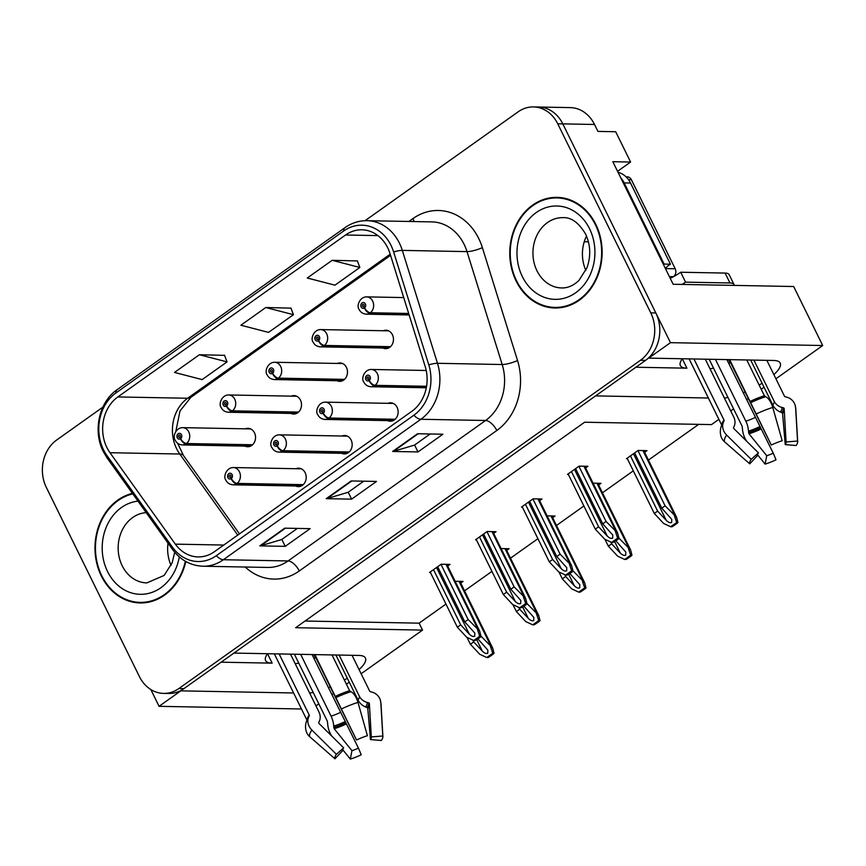 <?xml version="1.0" encoding="UTF-8"?>
<svg xmlns="http://www.w3.org/2000/svg" width="866" height="866" viewBox="0 0 866 866"><rect width="100%" height="100%" fill="white"/><g stroke="black" fill="none" stroke-linecap="round" stroke-linejoin="round"><path stroke-width="1.3" d="M295.652 485.999A9.223 7.697 -88.9 0 0 298.326 486.627A9.223 7.697 -88.9 0 0 305.135 482.026A9.223 7.697 -88.9 0 0 305.135 472.684A9.223 7.697 -88.9 0 0 298.673 468.192A9.223 7.697 -88.9 0 0 295.977 468.712M341.637 453.308A9.223 7.697 -88.9 0 0 344.3 453.936A9.223 7.697 -88.9 0 0 351.109 449.335A9.223 7.697 -88.9 0 0 351.109 439.993A9.223 7.697 -88.9 0 0 344.646 435.49A9.223 7.697 -88.9 0 0 341.962 436.02M387.611 420.616A9.223 7.697 -88.9 0 0 390.274 421.233A9.223 7.697 -88.9 0 0 397.083 416.633A9.223 7.697 -88.9 0 0 397.093 407.301A9.223 7.697 -88.9 0 0 390.62 402.798A9.223 7.697 -88.9 0 0 387.936 403.329M382.934 348.035A9.223 7.697 -88.9 0 0 385.597 348.662A9.223 7.697 -88.9 0 0 392.406 344.062A9.223 7.697 -88.9 0 0 392.406 334.72A9.223 7.697 -88.9 0 0 385.944 330.227A9.223 7.697 -88.9 0 0 383.259 330.747M336.95 380.726A9.223 7.697 -88.9 0 0 339.624 381.354A9.223 7.697 -88.9 0 0 346.432 376.753A9.223 7.697 -88.9 0 0 346.432 367.411A9.223 7.697 -88.9 0 0 339.97 362.919A9.223 7.697 -88.9 0 0 337.275 363.449M290.976 413.428A9.223 7.697 -88.9 0 0 293.65 414.056A9.223 7.697 -88.9 0 0 300.459 409.445A9.223 7.697 -88.9 0 0 300.459 400.114A9.223 7.697 -88.9 0 0 293.996 395.61A9.223 7.697 -88.9 0 0 291.301 396.141M245.002 446.12A9.223 7.697 -88.9 0 0 247.665 446.748A9.223 7.697 -88.9 0 0 254.474 442.147A9.223 7.697 -88.9 0 0 254.485 432.805A9.223 7.697 -88.9 0 0 248.012 428.313A9.223 7.697 -88.9 0 0 245.327 428.832M309.617 692.995A36.881 10.673 153.8 0 0 313.189 692.432M328.398 687.745A36.881 10.673 153.8 0 0 330.26 686.987M344.343 680.005A36.881 10.673 153.8 0 0 347.32 678.219M359.076 669.57A36.881 10.673 153.8 0 0 365.43 658.03A36.881 10.673 153.8 0 0 358.892 655.432L233.928 653.083L595.592 395.892L708.377 398.014M295.198 663.692A36.881 10.673 153.8 0 0 298.77 663.129M313.979 658.441A36.881 10.673 153.8 0 0 315.841 657.684M773.858 374.61A36.881 10.673 153.8 0 0 780.212 363.07A36.881 10.673 153.8 0 0 773.684 360.473L648.71 358.123L670.457 342.665L822.7 345.523L793.667 286.516L673.142 284.254L612.836 161.704L630.6 162.039L617.566 171.306M670.457 342.665L562.803 123.881A34.575 28.87 -88.9 0 0 538.555 107.016L570.272 107.611A34.575 28.87 -88.9 0 1 594.52 124.477L597.93 131.405L615.694 131.74L630.6 162.039M150.792 689.498L159.073 706.32L180.81 690.852L293.585 692.973M301.476 708.994L159.073 706.32M724.398 398.035A36.881 10.673 153.8 0 0 727.97 397.472M743.19 392.785A36.881 10.673 153.8 0 0 745.041 392.027M759.125 385.034A36.881 10.673 153.8 0 0 762.102 383.259M718.877 419.35L711.495 424.6L584.626 422.218L295.652 627.709L422.521 630.102L361.133 673.748M349.269 682.192L346.411 684.216M333.442 693.45L331.786 694.619M318.807 703.852L315.949 705.877M822.7 345.523L775.914 378.788M764.05 387.221L761.203 389.256M748.224 398.479L746.568 399.659M733.589 408.893L730.742 410.917M730.2 362.897L728.587 359.628M305.059 621.03L419.112 623.163L445.958 604.078M464.533 590.861L491.931 571.376M510.518 558.169L537.916 538.684M556.492 525.478L583.89 505.993M602.465 492.776L633.327 470.833M648.439 460.084L698.678 424.362M419.112 623.163L422.521 630.102M315.419 657.857L313.806 654.588M598.644 485.003L601.015 483.325L593.08 483.174M552.67 517.706L555.03 516.017L547.096 515.865M506.686 550.397L509.056 548.719L501.122 548.568M460.712 583.089L463.083 581.411L455.148 581.259M644.618 452.312L646.989 450.634L638.112 450.461L626.486 458.72L627.374 458.742M539.626 500.678L541.986 499L533.11 498.827L521.494 507.086L522.371 507.108M493.652 533.369L496.012 531.692L487.136 531.518L475.51 539.789L476.397 539.799M447.668 566.072L450.039 564.383L441.162 564.221L429.536 572.48L430.424 572.502M585.6 467.986L587.971 466.298L579.083 466.135L567.468 474.395L568.356 474.416M221.122 662.187L272.141 663.15L267.529 653.787M267.572 653.722A36.881 10.673 153.8 0 0 265.602 660.552A36.881 10.673 153.8 0 0 272.141 663.15M635.904 367.227L686.922 368.191A36.881 10.673 -26.2 0 1 680.384 365.582A36.881 10.673 -26.2 0 1 682.354 358.751M730.623 362.724A36.881 10.673 -26.2 0 1 728.771 363.482M713.552 368.169A36.881 10.673 -26.2 0 1 709.979 368.732M132.444 493.382A55.327 46.19 -88.9 0 0 101.322 575.966A55.327 46.19 -88.9 0 0 140.119 602.952A55.327 46.19 -88.9 0 0 185.8 561.493M138.322 602.303A55.327 46.19 -88.9 0 0 142.663 602.92M516.114 281.006A55.327 46.19 -88.9 0 0 554.911 307.993A55.327 46.19 -88.9 0 0 595.765 280.378A55.327 46.19 -88.9 0 0 595.786 224.348A55.327 46.19 -88.9 0 0 556.99 197.361A55.327 46.19 -88.9 0 0 516.125 224.976A55.327 46.19 -88.9 0 0 516.114 281.006M553.103 307.333A55.327 46.19 -88.9 0 0 557.444 307.95M106.875 447.505A36.881 30.786 91.1 0 1 117.841 396.942L345.566 235A36.881 30.786 91.1 0 1 361.847 229.804A36.881 30.786 91.1 0 1 390.014 253.576L425.184 366.48A36.881 30.786 91.1 0 1 411.913 411.253L214.389 551.718A36.881 30.786 91.1 0 1 198.108 556.914A36.881 30.786 91.1 0 1 175.354 544.14L109.982 452.712A36.881 30.786 91.1 0 1 106.875 447.505M103.552 449.865A41.492 34.64 -88.9 0 0 107.059 455.722L172.431 547.15A41.492 34.64 -88.9 0 0 216.338 555.68L413.861 415.215A41.492 34.64 -88.9 0 0 428.789 364.846L393.629 251.941A41.492 34.64 -88.9 0 0 343.618 231.038L115.892 392.98A41.492 34.64 -88.9 0 0 103.552 449.865M102.87 407.15L56.626 440.047A34.575 28.87 -88.9 0 0 46.342 487.45L139.383 676.53A34.575 28.87 -88.9 0 0 163.631 693.395L168.708 693.482A34.575 28.87 -88.9 0 0 183.96 688.611L645.56 360.364A34.575 28.87 -88.9 0 0 655.843 312.962L562.803 123.881A34.575 28.87 -88.9 0 0 538.555 107.016L533.478 106.919A34.575 28.87 -88.9 0 0 518.214 111.79L365.073 220.7M357.355 260.926L332.176 260.309L307.278 278.008L334.947 285.174L359.845 267.475L357.301 260.785M224.575 355.352L199.397 354.735L174.499 372.434L202.157 379.6L227.054 361.891L224.521 355.201M290.965 308.134L265.786 307.517L240.889 325.226L268.557 332.392L293.455 314.683L290.911 307.993M163.631 693.395A34.575 28.87 -88.9 0 0 178.894 688.524L640.483 360.267A34.575 28.87 -88.9 0 0 650.767 312.864L557.726 123.784A34.575 28.87 -88.9 0 0 533.478 106.919M284.741 528.173L310.115 528.65L285.217 546.359L259.843 545.872L284.741 528.173M417.52 433.747L442.894 434.223L417.997 451.933L392.623 451.457L417.52 433.747M351.131 480.955L376.504 481.431L351.607 499.141L326.233 498.664L351.131 480.955M351.607 499.141L348.219 492.245M363.752 481.193L348.121 492.31L327.056 498.556A9.223 4.319 -125.4 0 1 326.233 498.664M417.997 451.933L414.608 445.037M430.142 433.985L414.511 445.102L393.445 451.348A9.223 4.319 -125.4 0 1 392.623 451.457M285.217 546.359L281.829 539.464M297.363 528.412L281.731 539.529L260.666 545.775A9.223 4.319 -125.4 0 1 259.843 545.872M265.786 307.517L293.455 314.683M199.397 354.735L227.054 361.891M332.176 260.309L359.845 267.475M559.523 197.491A55.327 46.19 -88.9 0 0 555.16 197.946M575.587 468.625L602.758 523.833L612.76 535.036L612.652 538.143C611.19 538.804 609.383 538.111 607.25 536.054L598.601 526.788L595.288 529.148L604.598 539.128L611.645 542.419L617.642 538.154L618.93 538.176L617.577 532.969L606.07 521.473L578.899 466.265M426.57 386.29L375.043 385.327A5.759 2.62 -128.1 0 1 369.252 380.445A2.879 2.403 -88.9 0 0 366.729 375.563A2.879 2.403 -88.9 0 0 369.068 380.575L368.396 379.048A1.147 0.963 91.1 0 1 367.119 377.457A1.147 0.963 91.1 0 1 368.775 377.446A1.147 0.963 91.1 0 1 368.472 379.005L369.252 380.445M369.068 380.575A5.759 2.771 57.3 0 0 374.491 385.706A8.649 7.22 91.1 0 1 370.951 386.745L426.299 387.784M426.505 386.68L374.491 385.706M611.645 542.419L612.933 542.441A5.759 1.667 153.8 0 0 614.99 541.196L617.48 539.431A5.759 1.667 153.8 0 0 618.93 538.176M568.118 473.94L595.288 529.148M571.441 471.569L598.601 526.788M602.758 523.833L606.07 521.473M617.642 538.154L615.39 531.453M634.605 452.95L661.776 508.169L671.778 519.362L671.67 522.469C670.208 523.14 668.4 522.436 666.268 520.379L657.619 511.113L654.306 513.473L663.616 523.465L670.674 526.745L676.671 522.479L677.948 522.512L676.595 517.305L665.088 505.809L637.928 450.591M408.676 313.46L370.356 312.745A5.759 2.62 -128.1 0 1 364.575 307.874A2.879 2.403 -88.9 0 0 362.042 302.981A2.879 2.403 -88.9 0 0 364.391 307.993L363.72 306.477A1.147 0.963 91.1 0 1 362.432 304.886A1.147 0.963 91.1 0 1 364.099 304.875A1.147 0.963 91.1 0 1 363.785 306.423L364.575 307.874M364.391 307.993A5.759 2.771 57.3 0 0 369.814 313.135A8.649 7.22 91.1 0 1 366.275 314.163L409.142 314.964M408.795 313.86L369.814 313.135M670.674 526.745L671.951 526.777A5.759 1.667 153.8 0 0 674.008 525.532L676.498 523.757A5.759 1.667 153.8 0 0 677.948 522.512M627.136 458.266L654.306 513.473M630.459 455.906L657.619 511.113M661.776 508.169L665.088 505.809M676.671 522.479L674.408 515.79M529.613 501.317L556.773 556.535L566.786 567.728L566.667 570.835C565.206 571.506 563.409 570.802 561.276 568.745L552.627 559.479L549.304 561.839L558.624 571.831L565.671 575.111L571.668 570.846L572.956 570.867L571.603 565.671L560.096 554.175L532.926 498.957M395.177 419.263L329.058 418.018A5.759 2.62 -128.1 0 1 323.278 413.136A2.879 2.403 -88.9 0 0 320.745 408.254A2.879 2.403 -88.9 0 0 323.094 413.266L322.423 411.751A1.147 0.963 91.1 0 1 321.134 410.159A1.147 0.963 91.1 0 1 322.801 410.138A1.147 0.963 91.1 0 1 322.488 411.696L323.278 413.136M323.094 413.266A5.759 2.771 57.3 0 0 328.517 418.397A8.649 7.22 91.1 0 1 324.977 419.436L392.969 420.714M394.734 419.642L328.517 418.397M565.671 575.111L566.959 575.132A5.759 1.667 153.8 0 0 569.005 573.898L571.495 572.123A5.759 1.667 153.8 0 0 572.956 570.867M522.144 506.632L549.304 561.839M525.456 504.272L552.627 559.479M556.773 556.535L560.096 554.175M571.668 570.846L569.406 564.156M483.629 534.008L510.799 589.226L520.802 600.43L520.693 603.537C519.232 604.197 517.435 603.505 515.292 601.448L506.653 592.182L503.33 594.541L512.64 604.522L519.697 607.813L525.694 603.548L526.983 603.57L525.63 598.363L514.123 586.867L486.952 531.648M349.204 451.955L283.085 450.71A5.759 2.62 -128.1 0 1 277.293 445.838A2.879 2.403 -88.9 0 0 274.771 440.956A2.879 2.403 -88.9 0 0 277.12 445.968L276.438 444.442A1.147 0.963 91.1 0 1 275.161 442.851A1.147 0.963 91.1 0 1 276.817 442.84A1.147 0.963 91.1 0 1 276.514 444.388L277.293 445.838M277.12 445.968A5.759 2.771 57.3 0 0 282.543 451.099A8.649 7.22 91.1 0 1 279.004 452.128L346.985 453.405M348.76 452.344L282.543 451.099M519.697 607.813L520.986 607.835A5.759 1.667 153.8 0 0 523.032 606.59L525.521 604.825A5.759 1.667 153.8 0 0 526.983 603.57M476.159 539.323L503.33 594.541M479.483 536.963L506.653 592.182M510.799 589.226L514.123 586.867M525.694 603.548L523.432 596.847M437.655 566.71L464.825 621.918L474.828 633.122L474.72 636.229C473.258 636.889 471.461 636.196 469.318 634.139L460.669 624.873L457.356 627.233L466.666 637.214L473.724 640.504L479.721 636.239L480.998 636.261L479.645 631.054L468.138 619.558L440.978 564.351M303.219 484.646L237.111 483.401A5.759 2.62 -128.1 0 1 231.319 478.53A2.879 2.403 -88.9 0 0 228.797 473.648A2.879 2.403 -88.9 0 0 231.135 478.66L230.464 477.134A1.147 0.963 91.1 0 1 229.187 475.542A1.147 0.963 91.1 0 1 230.843 475.531A1.147 0.963 91.1 0 1 230.54 477.09L231.319 478.53M231.135 478.66A5.759 2.771 57.3 0 0 236.57 483.791A8.649 7.22 91.1 0 1 233.019 484.819L301.011 486.097M302.775 485.036L236.57 483.791M473.724 640.504L475.001 640.526A5.759 1.667 153.8 0 0 477.058 639.281L479.548 637.517A5.759 1.667 153.8 0 0 480.998 636.261M430.185 572.015L457.356 627.233M433.509 569.655L460.669 624.873M464.825 621.918L468.138 619.558M479.721 636.239L477.458 629.539M615.715 540.687L625.804 552.064L625.696 555.171C624.234 555.831 622.427 555.138 620.294 553.082L611.645 543.816L608.333 546.175L617.642 556.156L624.689 559.447L630.686 555.182L631.974 555.203L630.621 549.997L618.919 538.111M390.501 346.681L324.382 345.437A5.759 2.62 -128.1 0 1 318.591 340.565A2.879 2.403 -88.9 0 0 316.068 335.683A2.879 2.403 -88.9 0 0 318.417 340.695L317.735 339.169A1.147 0.963 91.1 0 1 316.458 337.578A1.147 0.963 91.1 0 1 318.114 337.567A1.147 0.963 91.1 0 1 317.811 339.115L318.591 340.565M318.417 340.695A5.759 2.771 57.3 0 0 323.841 345.826A8.649 7.22 91.1 0 1 320.301 346.855L388.282 348.132M390.057 347.071L323.841 345.826M624.689 559.447L625.977 559.468A5.759 1.667 153.8 0 0 628.034 558.224L630.524 556.459A5.759 1.667 153.8 0 0 631.974 555.203M604.944 539.291L608.333 546.175M610.757 541.997L611.645 543.816M615.791 540.86L619.114 538.5M630.686 555.182L628.424 548.481M569.731 573.379L579.83 584.756L579.711 587.862C578.25 588.523 576.453 587.83 574.32 585.773L565.671 576.507L562.348 578.867L571.668 588.848L578.715 592.138L584.712 587.873L586.001 587.895L584.647 582.688L572.946 570.802M344.516 379.373L278.408 378.139A5.759 2.62 -128.1 0 1 272.617 373.257A2.879 2.403 -88.9 0 0 270.095 368.375A2.879 2.403 -88.9 0 0 272.433 373.387L271.762 371.86A1.147 0.963 91.1 0 1 270.484 370.269A1.147 0.963 91.1 0 1 272.141 370.258A1.147 0.963 91.1 0 1 271.837 371.817L272.617 373.257M272.433 373.387A5.759 2.771 57.3 0 0 277.867 378.518A8.649 7.22 91.1 0 1 274.316 379.557L342.308 380.834M344.073 379.763L277.867 378.518M578.715 592.138L580.003 592.16A5.759 1.667 153.8 0 0 582.049 590.915L584.539 589.151A5.759 1.667 153.8 0 0 586.001 587.895M558.96 571.982L562.348 578.867M564.784 574.699L565.671 576.507M569.817 573.552L573.14 571.192M584.712 587.873L582.45 581.173M523.757 606.081L533.846 617.447L533.737 620.554C532.276 621.225 530.479 620.521 528.336 618.465L519.697 609.199L516.374 611.558L525.684 621.55L532.742 624.83L538.739 620.565L540.027 620.586L538.674 615.39L526.972 603.505M298.543 412.075L232.424 410.83A5.759 2.62 -128.1 0 1 226.643 405.959A2.879 2.403 -88.9 0 0 224.121 401.066A2.879 2.403 -88.9 0 0 226.459 406.078L225.788 404.563A1.147 0.963 91.1 0 1 224.511 402.971A1.147 0.963 91.1 0 1 226.167 402.961A1.147 0.963 91.1 0 1 225.853 404.509L226.643 405.959M226.459 406.078A5.759 2.771 57.3 0 0 231.882 411.22A8.649 7.22 91.1 0 1 228.343 412.248L296.334 413.526M298.099 412.465L231.882 411.22M532.742 624.83L534.03 624.851A5.759 1.667 153.8 0 0 536.076 623.617L538.565 621.842A5.759 1.667 153.8 0 0 540.027 620.586M512.986 604.685L516.374 611.558M518.799 607.391L519.697 609.199M523.843 606.254L527.167 603.894M538.739 620.565L536.476 613.875M477.783 638.772L487.872 650.149L487.764 653.256C486.302 653.917 484.495 653.224 482.362 651.167L473.713 641.901L470.4 644.261L479.71 654.241L486.768 657.532L492.765 653.267L494.042 653.289L492.689 648.082L480.998 636.196M252.569 444.767L186.45 443.522A5.759 2.62 -128.1 0 1 180.669 438.651A2.879 2.403 -88.9 0 0 178.136 433.769A2.879 2.403 -88.9 0 0 180.485 438.781L179.814 437.254A1.147 0.963 91.1 0 1 178.526 435.663A1.147 0.963 91.1 0 1 180.193 435.652A1.147 0.963 91.1 0 1 179.879 437.2L180.669 438.651M180.485 438.781A5.759 2.771 57.3 0 0 185.909 443.912A8.649 7.22 91.1 0 1 182.369 444.94L250.361 446.217M252.125 445.156L185.909 443.912M486.768 657.532L488.045 657.554A5.759 1.667 153.8 0 0 490.102 656.309L492.592 654.544A5.759 1.667 153.8 0 0 494.042 653.289M467.012 637.376L470.4 644.261M472.825 640.082L473.713 641.901M477.87 638.946L481.182 636.586M492.765 653.267L490.502 646.566M294.386 654.22L327.348 721.216L327.651 723.532A12.676 5.867 -107.1 0 0 331.819 736.132M306.943 720.101L274.338 653.841M279.144 653.938L309.194 715.002A1.147 0.963 -143.8 0 1 309.238 715.836L308.686 717.037A12.676 10.619 36.2 0 0 311.879 730.06L336.409 754.318L343.661 747.834L319.121 723.586A1.147 0.963 -143.8 0 1 318.829 722.396L319.381 721.194A12.676 10.619 36.2 0 0 318.959 711.993L290.5 654.144M314.326 654.599L356.521 740.019L314.888 654.609M332.003 654.934L349.626 690.743L350.925 691.696A12.676 5.867 72.9 0 1 357.983 702.402L367.411 735.71A26.51 7.664 -26.2 0 0 356.521 740.019M339.104 655.064L359.282 696.069A12.676 12.124 -17.6 0 0 367.065 702.369L368.559 702.759A1.147 1.104 162.4 0 1 369.381 703.744L371.319 736.912L382.783 736.003L380.834 702.835A12.676 12.124 -17.6 0 0 380.315 699.988A12.676 12.124 -17.6 0 0 371.871 692.086L370.377 691.685A1.147 1.104 162.4 0 1 369.674 691.111L352.051 655.302M312.063 654.555L358.448 748.116A15.815 4.579 -26.2 0 1 351.953 750.67L334.211 728.75L333.691 726.098A12.676 5.867 -107.1 0 0 331.061 716.139L300.654 654.339M371.319 736.912A15.815 4.579 -26.2 0 1 371.384 737.269A15.815 4.579 -26.2 0 1 370.453 739.575L367.801 708.594A1.147 0.963 36.2 0 0 367 707.565L365.571 706.97A12.676 10.619 -143.8 0 1 358.015 699.966L335.889 654.999M336.409 754.318A26.51 7.664 -26.2 0 0 334.958 758.789L342.784 750.508A15.815 4.579 -26.2 0 1 343.661 747.834M382.783 736.003A26.51 7.664 -26.2 0 1 382.891 736.62A26.51 7.664 -26.2 0 1 381.321 740.484L370.453 739.575M358.448 748.116L361.219 754.784A26.51 7.664 -26.2 0 1 350.329 759.081L351.953 750.67M342.752 749.718L350.329 759.081M334.958 758.789L309.714 736.717A12.676 12.124 162.4 0 1 306.25 731.445C305.048 727.472 305.373 723.478 307.214 719.473A36.123 10.446 -26.2 0 1 308.686 717.037M709.167 359.26L742.13 426.256L742.443 428.573A12.676 5.867 -107.1 0 0 746.6 441.173M721.724 425.141L689.12 358.881M693.937 358.968L723.976 420.032A1.147 0.963 -143.8 0 1 724.019 420.876L723.478 422.078A12.676 10.619 36.2 0 0 726.661 435.1L751.201 459.348L758.443 452.875L733.913 428.616A1.147 0.963 -143.8 0 1 733.621 427.436L734.162 426.234A12.676 10.619 36.2 0 0 733.74 417.033L705.281 359.184M729.107 359.639L771.303 445.048L729.67 359.639M746.784 359.964L764.407 395.773L765.717 396.725A12.676 5.867 72.9 0 1 772.764 407.442L782.193 440.751A26.51 7.664 -26.2 0 0 771.303 445.048M753.885 360.104L774.063 401.11A12.676 12.124 -17.6 0 0 781.857 407.399L783.351 407.799A1.147 1.104 162.4 0 1 784.163 408.774L786.101 441.941L797.564 441.043L795.627 407.864A12.676 12.124 -17.6 0 0 795.096 405.028A12.676 12.124 -17.6 0 0 786.664 397.126L785.17 396.725A1.147 1.104 162.4 0 1 784.455 396.152L766.843 360.343M726.855 359.596L773.241 453.145A15.815 4.579 -26.2 0 1 766.746 455.711L748.993 433.79L748.473 431.138A12.676 5.867 -107.1 0 0 745.842 421.168L715.435 359.379M786.101 441.941A15.815 4.579 -26.2 0 1 786.166 442.31A15.815 4.579 -26.2 0 1 785.235 444.615L782.583 413.623A1.147 0.963 36.2 0 0 781.792 412.595L780.363 412.01A12.676 10.619 -143.8 0 1 772.797 404.996L750.681 360.04M751.201 459.348A26.51 7.664 -26.2 0 0 749.74 463.83L757.577 455.538A15.815 4.579 -26.2 0 1 758.443 452.875M797.564 441.043A26.51 7.664 -26.2 0 1 797.673 441.649A26.51 7.664 -26.2 0 1 796.114 445.514L785.235 444.615M773.241 453.145L776.001 459.814A26.51 7.664 -26.2 0 1 765.111 464.111L766.746 455.711M757.534 454.747L765.111 464.111M749.74 463.83L724.506 441.757A12.676 12.124 162.4 0 1 721.032 436.486C719.83 432.502 720.155 428.508 722.006 424.502A36.123 10.446 -26.2 0 1 723.478 422.078M734.26 285.401A23.046 6.668 153.8 0 0 734.054 284.6A23.046 6.668 153.8 0 0 729.973 282.976L685.569 282.143A23.046 6.668 -26.2 0 1 682.105 284.427M670.23 278.343A23.046 6.668 153.8 0 0 680.698 272.238L685.569 282.143M734.054 284.6L729.183 274.706A23.046 6.668 153.8 0 0 725.102 273.071L680.698 272.238M620.77 177.833A23.046 19.247 91.1 0 1 624.17 182.91L664.114 264.087A23.046 19.247 -88.9 0 0 663.421 264.509M624.17 182.91L630.513 183.029A23.046 19.247 -88.9 0 0 618.043 172.28M664.114 264.087L670.457 264.206A23.046 19.247 -88.9 0 0 665.38 268.492M630.513 183.029L670.457 264.206M185.356 561.233A54.742 45.703 91.1 0 1 140.13 602.379A54.742 45.703 91.1 0 1 101.744 575.673A54.742 45.703 91.1 0 1 132.801 493.891M171.067 565.401A35.149 29.347 91.1 0 1 168.036 543.155M147.025 602.465A54.742 45.703 91.1 0 1 145.207 602.476L140.13 602.379M516.526 280.703A54.742 45.703 91.1 0 1 516.537 225.257A54.742 45.703 91.1 0 1 556.979 197.935A54.742 45.703 91.1 0 1 595.364 224.64A54.742 45.703 91.1 0 1 595.353 280.086A54.742 45.703 91.1 0 1 554.922 307.408A54.742 45.703 91.1 0 1 516.526 280.703M556.979 197.935L562.045 198.033A54.742 45.703 91.1 0 1 563.863 198.108M585.86 270.441A35.149 29.347 91.1 0 1 586.498 236.05M561.807 307.495A54.742 45.703 91.1 0 1 559.988 307.506L554.922 307.408M626.042 176.837L627.298 176.859A5.759 4.806 91.1 0 1 631.346 179.663L675.188 268.763A5.759 4.806 91.1 0 1 673.467 276.665L673.315 276.774M594.52 124.477L557.726 123.784M588.425 241.82L584.247 241.744M686.922 368.191L682.311 358.816M117.841 396.942L187.63 398.252A36.881 30.786 -88.9 0 0 176.653 448.815A36.881 30.786 -88.9 0 0 179.771 454.022L237.749 535.112M408.914 221.458L412.93 218.611A11.529 5.402 -125.4 0 1 414.089 221.555M412.93 218.611A57.632 48.106 91.1 0 1 478.779 238.594A57.632 48.106 91.1 0 1 482.373 247.644L517.543 360.537A57.632 48.106 91.1 0 1 496.803 430.499L299.279 570.965A57.632 48.106 91.1 0 1 245.197 567.024M393.629 251.941A11.529 2.349 -17.3 0 1 402.311 250.393L467.012 251.616A46.104 38.494 -88.9 0 0 464.133 244.374A46.104 38.494 -88.9 0 0 431.798 221.891L367.097 220.678A46.104 38.494 91.1 0 1 402.311 250.393L437.482 363.298A46.104 38.494 91.1 0 1 420.887 419.274L223.363 559.728A11.529 5.402 -125.4 0 1 216.338 555.68M343.618 231.038A11.529 5.402 -125.4 0 1 344.939 227.682L117.213 389.624C99.07 401.889 92.64 430.987 103.271 451.5L107.146 458.006A11.529 4.222 -35.6 0 1 107.059 455.722M413.861 415.215A11.529 5.402 54.6 0 0 420.887 419.274L485.588 420.486A46.104 38.494 -88.9 0 0 502.183 364.521L467.012 251.616A11.529 2.349 162.7 0 0 482.373 247.644M428.789 364.846A11.529 2.349 -17.3 0 1 437.482 363.298L502.183 364.521A11.529 2.349 162.7 0 0 517.543 360.537M107.146 458.006L172.518 549.434A11.529 4.222 -35.6 0 1 172.431 547.15M299.279 570.965A11.529 5.402 -125.4 0 0 288.064 560.952L223.363 559.728A46.104 38.494 91.1 0 1 203.012 566.234L267.713 567.447A46.104 38.494 -88.9 0 0 288.064 560.952L485.588 420.486A11.529 5.402 -125.4 0 1 496.803 430.499M117.213 389.624A11.529 5.402 54.6 0 0 115.892 392.98M178.894 688.524L183.96 688.611M640.483 360.267L645.56 360.364M650.767 312.864L655.843 312.962M345.566 235L377.922 235.606M390.209 254.182L187.63 398.252A20.752 9.721 -125.4 0 0 190.877 397.332L180.02 410.928L175.852 431.322M109.982 452.712L179.771 454.022A20.752 7.599 144.4 0 1 183.451 455.516L239.481 533.878M175.354 544.14L223.774 545.05M351.791 480.976L327.056 498.556M285.401 528.184L260.666 545.775M418.181 433.758L393.445 451.348M426.224 370.486L371.276 369.457A8.649 7.22 91.1 0 1 377.338 373.668A8.649 7.22 91.1 0 1 375.043 385.327M583.911 466.222L616.018 531.475M574.461 469.426L607.25 536.054M403.718 297.579L366.599 296.876A8.649 7.22 91.1 0 1 372.661 301.097A8.649 7.22 91.1 0 1 370.356 312.745M642.929 450.558L675.036 515.8M633.479 453.752L666.268 520.379M393.294 403.426L325.302 402.149A8.649 7.22 91.1 0 1 331.364 406.37A8.649 7.22 91.1 0 1 329.058 418.018M537.938 498.924L570.045 564.167M528.487 502.118L561.276 568.745M347.309 436.118L279.328 434.84A8.649 7.22 91.1 0 1 285.39 439.062A8.649 7.22 91.1 0 1 283.085 450.71M491.964 531.616L524.071 596.858M482.514 534.809L515.292 601.448M301.336 468.82L233.344 467.543A8.649 7.22 91.1 0 1 239.406 471.754A8.649 7.22 91.1 0 1 237.111 483.401M445.979 564.307L478.086 629.56M436.529 567.511L469.318 634.139M388.607 330.844L320.626 329.578A8.649 7.22 91.1 0 1 326.688 333.789A8.649 7.22 91.1 0 1 324.382 345.437M596.955 483.25L629.062 548.492M614.579 541.477L620.294 553.082M342.633 363.547L274.641 362.269A8.649 7.22 91.1 0 1 280.703 366.48A8.649 7.22 91.1 0 1 278.408 378.139M550.982 515.941L583.089 581.194M568.605 574.169L574.32 585.773M296.659 396.238L228.667 394.961A8.649 7.22 91.1 0 1 234.729 399.183A8.649 7.22 91.1 0 1 232.424 410.83M505.008 548.643L537.104 613.886M522.631 606.871L528.336 618.465M250.685 428.93L182.694 427.652A8.649 7.22 91.1 0 1 188.756 431.874A8.649 7.22 91.1 0 1 186.45 443.522M459.023 581.335L491.13 646.577M476.657 639.563L482.362 651.167M307.159 719.603A34.575 10.002 -26.2 0 1 309.194 715.002M335.423 696.351A34.575 10.002 -26.2 0 1 349.626 690.743M340.533 712.393A23.046 6.668 -26.2 0 1 331.061 716.139M359.282 696.069A23.046 6.668 -26.2 0 1 358.015 699.966M367.065 702.369A27.268 7.891 -26.2 0 1 365.571 706.97M344.895 721.681A27.268 7.891 -26.2 0 1 333.691 726.098M368.559 702.759A28.426 8.227 -26.2 0 1 367 707.565M345.437 722.904A28.426 8.227 -26.2 0 1 333.756 727.516M369.457 705.13A28.73 8.314 -26.2 0 1 367.801 708.594M346.01 724.084A28.73 8.314 -26.2 0 1 334.211 728.75M380.834 702.835A39.425 11.41 -26.2 0 1 381.008 703.744L380.315 699.988M341.789 708.799A39.425 11.41 -26.2 0 1 357.983 702.402M309.714 736.717A39.425 11.41 -26.2 0 1 311.879 730.06M336.095 697.552A36.123 10.446 -26.2 0 1 350.925 691.696M335.759 696.978A34.965 10.111 -26.2 0 1 350.113 691.306M307.214 719.473L307.809 718.185A34.965 10.111 -26.2 0 1 309.238 715.836M721.941 424.643A34.575 10.002 -26.2 0 1 723.976 420.032M750.216 401.38A34.575 10.002 -26.2 0 1 764.407 395.773M755.314 417.434A23.046 6.668 -26.2 0 1 745.842 421.168M774.063 401.11A23.046 6.668 -26.2 0 1 772.797 404.996M781.857 407.399A27.268 7.891 -26.2 0 1 780.363 412.01M759.677 426.711A27.268 7.891 -26.2 0 1 748.473 431.138M783.351 407.799A28.426 8.227 -26.2 0 1 781.792 412.595M760.218 427.934A28.426 8.227 -26.2 0 1 748.549 432.545M784.239 410.159A28.73 8.314 -26.2 0 1 782.583 413.623M760.792 429.125A28.73 8.314 -26.2 0 1 748.993 433.79M795.627 407.864A39.425 11.41 -26.2 0 1 795.789 408.774L795.096 405.028M756.57 413.829A39.425 11.41 -26.2 0 1 772.764 407.442M724.506 441.757A39.425 11.41 -26.2 0 1 726.661 435.1M750.876 402.582A36.123 10.446 -26.2 0 1 765.717 396.725M750.541 402.008A34.965 10.111 -26.2 0 1 764.894 396.347M722.006 424.502L722.601 423.225A34.965 10.111 -26.2 0 1 724.019 420.876M725.102 273.071L729.973 282.976M146.224 512.65A35.149 29.347 -88.9 0 0 122.193 565.758A35.149 29.347 -88.9 0 0 146.841 582.905L164.118 575.446L172.182 562.759L174.694 552.227M179.305 556.903A46.677 38.97 91.1 0 1 147.447 593.654A46.677 38.97 91.1 0 1 107.546 571.538A46.677 38.97 91.1 0 1 137.997 501.143M562.954 217.647A35.149 29.347 -88.9 0 0 536.985 235.195A35.149 29.347 -88.9 0 0 536.974 270.798A35.149 29.347 -88.9 0 0 561.633 287.945C567.663 288.129 573.422 285.639 578.91 280.476L586.964 267.8C591.056 256.098 590.58 244.829 585.557 233.982C578.672 222.616 571.138 217.171 562.954 217.647M522.339 276.579A46.677 38.97 91.1 0 1 536.216 212.581A46.677 38.97 91.1 0 1 589.562 228.776A46.677 38.97 91.1 0 1 575.673 292.773A46.677 38.97 91.1 0 1 522.339 276.579M631.346 179.663L628.456 179.608M675.188 268.763L665.424 268.579M673.467 276.665L669.364 276.59M172.518 549.434C180.442 560.107 190.607 565.704 203.012 566.234M367.097 220.678C359.109 220.581 351.715 222.919 344.939 227.682M183.451 455.516L177.627 443.24M390.566 255.34L190.877 397.332M371.276 369.457C364.153 369.392 360.895 379.07 363.872 382.112C365.171 384.85 367.53 386.398 370.951 386.745M584.745 466.244L617.577 532.969M366.599 296.876C359.477 296.822 356.218 306.499 359.195 309.541C360.494 312.28 362.854 313.817 366.275 314.163M643.763 450.569L676.595 517.305M325.302 402.149C318.179 402.095 314.921 411.772 317.898 414.814C319.197 417.542 321.557 419.09 324.977 419.436M538.771 498.935L571.603 565.671M279.328 434.84C272.205 434.786 268.936 444.464 271.913 447.505C273.223 450.244 275.583 451.781 279.004 452.128M492.786 531.627L525.63 598.363M233.344 467.543C226.221 467.478 222.963 477.155 225.939 480.197C227.238 482.936 229.609 484.473 233.019 484.819M446.813 564.329L479.645 631.054M320.626 329.578C313.503 329.513 310.234 339.191 313.211 342.232C314.52 344.971 316.88 346.508 320.301 346.855M597.789 483.26L630.621 549.997M274.641 362.269C267.518 362.215 264.26 371.893 267.237 374.935C268.536 377.663 270.906 379.211 274.316 379.557M551.804 515.963L584.647 582.688M228.667 394.961C221.544 394.907 218.286 404.584 221.263 407.626C222.562 410.365 224.922 411.902 228.343 412.248M505.831 548.654L538.674 615.39M182.694 427.652C175.571 427.598 172.302 437.276 175.289 440.318C176.588 443.056 178.948 444.594 182.369 444.94M459.857 581.346L492.689 648.082M382.891 736.62L381.008 703.744M797.673 441.649L795.789 408.774"/></g></svg>
